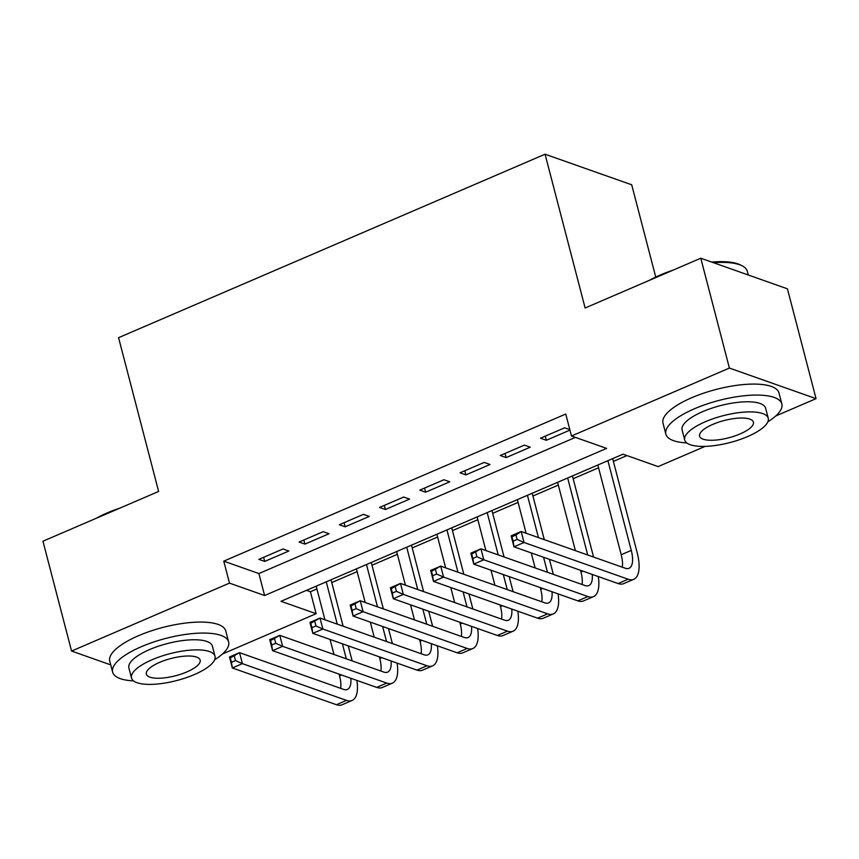 <?xml version="1.0" encoding="UTF-8"?>
<svg xmlns="http://www.w3.org/2000/svg" width="859" height="859" viewBox="0 0 859 859"><rect width="100%" height="100%" fill="white"/><g stroke="black" fill="none" stroke-linecap="round" stroke-linejoin="round"><path stroke-width="1.29" d="M655.739 277.06L631.709 184.792L545.057 154.212L118.574 337.684L158.625 491.455L42.95 541.213L71.565 651.058L229.482 583.121L264.615 595.523L606.604 448.398L571.482 436.007L729.398 368.071L816.05 398.651L775.698 416.003M545.057 154.212L585.119 307.994L700.794 258.226L787.435 288.817L816.05 398.651M705.11 446.379L658.123 466.587L623 454.186L281 601.3L316.133 613.702L222.47 653.989M306.48 590.348L310.41 591.733L316.907 588.941M331.746 582.552L357.151 571.632M371.99 565.243L397.384 554.323M412.223 547.935L437.618 537.015M452.457 530.626L477.851 519.706M492.69 513.328L518.084 502.397M532.924 496.019L558.318 485.088M573.157 478.71L598.551 467.779M613.39 461.401L626.93 455.571M310.41 591.733L316.133 613.702M282.987 548.976L258.849 559.359L264.701 561.421L288.839 551.038L282.987 548.976M323.22 531.667L299.082 542.05L304.934 544.112L329.072 533.729L323.22 531.667M363.454 514.358L339.316 524.742L345.168 526.803L369.306 516.42L363.454 514.358M403.687 497.05L379.549 507.433L385.401 509.505L409.55 499.111L403.687 497.05M443.92 479.741L419.783 490.124L425.634 492.196L449.783 481.802L443.92 479.741M484.165 462.432L460.016 472.815L465.879 474.887L490.017 464.504L484.165 462.432M524.398 445.123L500.249 455.506L506.112 457.579L530.25 447.195L524.398 445.123M571.482 436.007L565.759 414.038L223.759 561.152L258.892 573.554L575.412 437.392M569.828 429.65L564.631 427.814L540.494 438.197L546.345 440.27L569.946 430.112M700.794 258.226L729.398 368.071M110.747 664.887L71.565 651.058M223.759 561.152L229.482 583.121M258.892 573.554L264.615 595.523M545.272 436.147L546.345 440.27M505.038 453.455L506.112 457.579M464.805 470.764L465.879 474.887M424.561 488.073L425.634 492.196M384.327 505.382L385.401 509.505M344.094 522.68L345.168 526.803M303.861 539.989L304.934 544.112M263.627 557.298L264.701 561.421M517.118 539.42L515.98 535.017L511.953 536.757L513.102 541.149L517.118 539.42L524.044 542.491L513.983 546.818L511.126 535.833L521.177 531.506L524.044 542.491L628.133 579.224A35.96 14.614 66.7 0 0 633.759 579.299A35.96 14.614 66.7 0 0 637.12 552.477L612.671 458.631M607.893 460.682L631.268 550.404A23.966 9.75 -113.3 0 1 629.024 568.293A23.966 9.75 -113.3 0 1 625.277 568.239L521.177 531.506L515.98 535.017M597.832 465.009L621.207 554.731A23.966 9.75 -113.3 0 1 622.281 567.187M513.102 541.149L513.983 546.818L618.083 583.551A35.96 14.614 66.7 0 0 623.698 583.626L633.759 579.299M511.126 535.833L511.953 536.757M649.383 280.345A58.487 18.78 -14.6 0 1 660.378 274.955A58.487 18.78 -14.6 0 1 673.069 270.156M711.606 262.049A58.487 18.78 -14.6 0 1 740.587 265.012L742.208 265.828A59.926 19.242 165.4 0 0 713.518 262.725M748.253 274.987L747.276 271.251A59.926 19.242 165.4 0 0 742.208 265.828M767.86 421.79A59.926 19.242 165.4 0 0 781.84 403.934A59.926 19.242 165.4 0 0 694.577 408.712A59.926 19.242 165.4 0 0 665.865 434.149A59.926 19.242 165.4 0 0 686.781 442.911M781.84 403.934L778.984 392.95A59.926 19.242 165.4 0 0 691.72 397.728A59.926 19.242 165.4 0 0 662.998 423.165L665.865 434.149M684.73 440.023L682.1 429.919A43.143 13.851 -14.6 0 1 702.78 411.601A43.143 13.851 -14.6 0 1 765.605 408.165L768.236 418.269A43.143 13.851 165.4 0 0 705.411 421.705A43.143 13.851 165.4 0 0 684.73 440.023A43.143 13.851 165.4 0 0 747.566 436.587A43.143 13.851 165.4 0 0 768.236 418.269M712.906 424.357A27.81 8.923 165.4 0 0 699.58 436.157A27.81 8.923 165.4 0 0 740.071 433.945A27.81 8.923 165.4 0 0 753.397 422.134A27.81 8.923 165.4 0 0 712.906 424.357M96.144 518.331A58.487 18.78 -14.6 0 1 107.15 512.941A58.487 18.78 -14.6 0 1 119.83 508.141M214.632 659.776A59.926 19.242 165.4 0 0 228.612 641.92A59.926 19.242 165.4 0 0 141.348 646.698A59.926 19.242 165.4 0 0 112.636 672.135A59.926 19.242 165.4 0 0 133.553 680.897M228.612 641.92L225.756 630.936A59.926 19.242 165.4 0 0 138.492 635.714A59.926 19.242 165.4 0 0 109.769 661.151L112.636 672.135M131.502 678.009L128.871 667.905A43.143 13.851 -14.6 0 1 149.552 649.587A43.143 13.851 -14.6 0 1 212.377 646.151L215.008 656.255A43.143 13.851 165.4 0 0 152.183 659.691A43.143 13.851 165.4 0 0 131.502 678.009A43.143 13.851 165.4 0 0 194.338 674.573A43.143 13.851 165.4 0 0 215.008 656.255M159.677 662.343A27.81 8.923 165.4 0 0 146.352 674.143A27.81 8.923 165.4 0 0 186.843 671.921A27.81 8.923 165.4 0 0 200.168 660.12A27.81 8.923 165.4 0 0 159.677 662.343M593.569 557.051L572.438 475.94M567.659 477.991L587.717 554.978M557.598 482.318L575.39 550.64M580.512 570.29L580.974 572.04A23.966 9.75 -113.3 0 1 582.048 584.496M592.238 574.435A23.966 9.75 -113.3 0 1 588.791 585.602A23.966 9.75 -113.3 0 1 585.043 585.548L480.943 548.815L483.81 559.789L587.9 596.533A35.96 14.614 66.7 0 0 593.526 596.608A35.96 14.614 66.7 0 0 598.293 576.572M476.885 556.718L483.81 559.789L473.749 564.116L470.882 553.142L480.943 548.815L471.72 554.055L472.869 558.457L476.885 556.718L475.746 552.326M472.869 558.457L473.749 564.116L577.839 600.86A35.96 14.614 66.7 0 0 583.465 600.935L593.526 596.608M470.882 553.142L471.72 554.055M553.336 574.36L549.416 559.316M544.295 539.656L532.204 493.249M527.426 495.299L538.443 537.594M543.564 557.255L547.473 572.287M517.365 499.627L526.116 533.246M531.238 552.906L535.157 567.949M540.279 587.599L540.73 589.349A23.966 9.75 -113.3 0 1 541.814 601.805M552.004 591.744A23.966 9.75 -113.3 0 1 548.557 602.911A23.966 9.75 -113.3 0 1 544.81 602.857L440.71 566.113L443.577 577.098L547.666 613.841A35.96 14.614 66.7 0 0 553.293 613.917A35.96 14.614 66.7 0 0 558.06 593.88M436.651 574.027L443.577 577.098L433.516 581.425L430.649 570.44L440.71 566.113L431.486 571.364L432.625 575.766L436.651 574.027L435.513 569.635M432.625 575.766L433.516 581.425L537.605 618.169A35.96 14.614 66.7 0 0 543.232 618.244L553.293 613.917M430.649 570.44L431.486 571.364M513.102 591.668L509.183 576.625M504.061 556.965L491.971 510.557M487.193 512.608L498.209 554.903M503.32 574.564L507.239 589.596M477.132 516.935L485.883 550.555M491.004 570.215L494.924 585.247M500.045 604.908L500.496 606.658A23.966 9.75 -113.3 0 1 501.57 619.103M511.771 609.052A23.966 9.75 -113.3 0 1 508.324 620.219A23.966 9.75 -113.3 0 1 504.577 620.166L400.477 583.422L403.333 594.407L507.433 631.15A35.96 14.614 66.7 0 0 513.059 631.225A35.96 14.614 66.7 0 0 517.827 611.189M396.418 591.336L403.333 594.407L393.282 598.734L390.416 587.749L400.477 583.422L391.253 588.673L392.391 593.064L396.418 591.336L395.269 586.944M392.391 593.064L393.282 598.734L497.372 635.477A35.96 14.614 66.7 0 0 502.998 635.553L513.059 631.225M390.416 587.749L391.253 588.673M472.858 608.977L468.95 593.934M463.828 574.274L451.737 527.866M446.948 529.917L457.965 572.212M463.087 591.872L467.006 606.905M436.898 534.244L445.649 567.863M450.771 587.524L454.69 602.556M459.812 622.217L460.263 623.967A23.966 9.75 -113.3 0 1 461.337 636.412M471.527 626.351A23.966 9.75 -113.3 0 1 468.091 637.528A23.966 9.75 -113.3 0 1 464.332 637.475L360.243 600.731L363.099 611.715L467.199 648.459A35.96 14.614 66.7 0 0 472.826 648.534A35.96 14.614 66.7 0 0 477.593 628.498M356.184 608.644L363.099 611.715L353.049 616.043L350.182 605.058L360.243 600.731L351.02 605.982L352.158 610.373L356.184 608.644L355.035 604.253M352.158 610.373L353.049 616.043L457.138 652.786A35.96 14.614 66.7 0 0 462.765 652.861L472.826 648.534M350.182 605.058L351.02 605.982M432.625 626.286L428.705 611.243M423.584 591.583L411.504 545.164M406.715 547.226L417.732 589.521M422.853 609.171L426.773 624.214M396.665 551.553L405.416 585.172M410.538 604.833L414.457 619.865M419.579 639.525L420.03 641.276A23.966 9.75 -113.3 0 1 421.103 653.72M431.293 643.659A23.966 9.75 -113.3 0 1 427.846 654.837A23.966 9.75 -113.3 0 1 424.099 654.783L320.01 618.04L322.866 629.024L426.966 665.768A35.96 14.614 66.7 0 0 432.592 665.843A35.96 14.614 66.7 0 0 437.36 645.807M315.951 625.953L322.866 629.024L312.805 633.351L309.949 622.367L320.01 618.04L310.775 623.29L311.924 627.682L315.951 625.953L314.802 621.562M311.924 627.682L312.805 633.351L416.905 670.095A35.96 14.614 66.7 0 0 422.531 670.17L432.592 665.843M309.949 622.367L310.775 623.29M392.391 643.595L388.472 628.552M383.35 608.891L371.26 562.473M366.482 564.535L377.498 606.83M382.62 626.479L386.539 641.523M356.421 568.862L365.182 602.481M370.304 622.131L374.223 637.174M379.345 656.834L379.796 658.585A23.966 9.75 -113.3 0 1 380.87 671.029M391.06 660.968A23.966 9.75 -113.3 0 1 387.613 672.135A23.966 9.75 -113.3 0 1 383.866 672.092L279.776 635.349L282.632 646.333L386.733 683.077A35.96 14.614 66.7 0 0 392.348 683.152A35.96 14.614 66.7 0 0 397.116 663.105M275.718 643.262L282.632 646.333L272.571 650.66L269.715 639.676L279.776 635.349L270.542 640.599L271.691 644.991L275.718 643.262L274.569 638.871M271.691 644.991L272.571 650.66L376.671 687.404A35.96 14.614 66.7 0 0 382.298 687.479L392.348 683.152M269.715 639.676L270.542 640.599M352.158 660.893L348.239 645.861M343.117 626.2L331.026 579.782M326.248 581.844L337.265 624.128M342.387 643.788L346.306 658.832M316.187 586.171L324.949 619.79M330.071 639.44L333.979 654.483M339.101 674.143L339.563 675.893A23.966 9.75 -113.3 0 1 340.636 688.338M350.826 678.277A23.966 9.75 -113.3 0 1 347.38 689.444A23.966 9.75 -113.3 0 1 343.632 689.401L239.532 652.657L242.399 663.642L346.488 700.386A35.96 14.614 66.7 0 0 352.115 700.461A35.96 14.614 66.7 0 0 356.882 680.414M235.473 660.571L242.399 663.642L232.338 667.969L229.482 656.985L239.532 652.657L230.309 657.908L231.458 662.3L235.473 660.571L234.335 656.179M231.458 662.3L232.338 667.969L336.438 704.713A35.96 14.614 66.7 0 0 342.054 704.788L352.115 700.461M229.482 656.985L230.309 657.908M631.268 550.404L621.207 554.731M628.133 579.224L618.083 583.551M582.993 571.171L580.974 572.04M587.9 596.533L577.839 600.86M542.759 588.479L540.73 589.349M547.666 613.841L537.605 618.169M502.526 605.788L500.496 606.658M507.433 631.15L497.372 635.477M462.292 623.097L460.263 623.967M467.199 648.459L457.138 652.786M422.059 640.406L420.03 641.276M426.966 665.768L416.905 670.095M381.826 657.715L379.796 658.585M386.733 683.077L376.671 687.404M341.581 675.013L339.563 675.893M346.488 700.386L336.438 704.713"/></g></svg>
